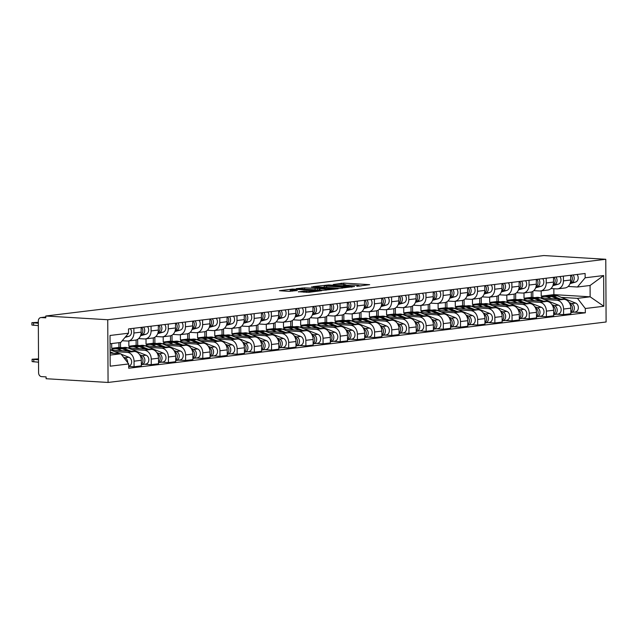 <?xml version="1.0" encoding="UTF-8"?>
<svg xmlns="http://www.w3.org/2000/svg" width="638" height="638" viewBox="0 0 638 638"><rect width="100%" height="100%" fill="white"/><g stroke="black" fill="none" stroke-linecap="round" stroke-linejoin="round"><path stroke-width="0.96" d="M356.801 286.31L369.689 284.668L343.754 283.105L333.243 284.484A5.766 0.502 -0.3 0 1 341.322 284.341L343.483 284.476A5.766 0.502 -0.3 0 1 345.788 284.859A5.766 0.502 -0.3 0 1 344.632 285.17L343.396 285.505L346.649 285.29A5.766 0.502 -0.3 0 1 354.72 285.146L356.881 285.282A5.766 0.502 -0.3 0 1 359.186 285.672A5.766 0.502 -0.3 0 1 358.038 285.976L356.801 286.31M298.432 291.733L308.593 292.348L321.712 290.697L292.531 289.062L279.412 290.705L288.926 291.359L297.268 290.553L292.188 290.17A4.817 0.423 -0.3 0 1 290.258 289.843A4.817 0.423 -0.3 0 1 292.922 289.453A4.817 0.423 -0.3 0 1 297.97 289.469L315.044 290.497A4.817 0.423 -0.3 0 1 316.974 290.824A4.817 0.423 -0.3 0 1 314.311 291.207A4.817 0.423 -0.3 0 1 309.263 291.199L303.895 291.072L298.432 291.925M107.742 319.734L45.784 316.009L543.815 255.551L605.773 259.275L107.742 319.734L108.069 382.449L606.1 321.991L605.773 259.275M339.695 288.312L354.608 286.494L328.674 284.939L313.035 286.621L339.695 288.312M338.164 288.759L322.884 290.346L296.223 288.663L304.565 287.866L317.604 288.448L321.592 287.913L311.432 286.948L338.164 288.759M45.784 316.009L45.792 317.836L41.239 317.565A3.668 2.927 -96.9 0 0 40.816 317.572A3.668 2.927 -96.9 0 0 38.32 321.042L38.591 372.783A3.668 2.927 -96.9 0 0 41.55 376.619L46.103 376.891L46.111 378.725L108.069 382.449M563.402 276.134L563.426 280.88A8.446 6.723 83.1 0 1 557.684 288.854L564.957 287.977A8.446 6.723 -96.9 0 0 570.691 280.002L570.667 275.249M535.035 297.595L531.302 297.372L531.271 292.021M544.19 299.469L556.775 300.227A8.446 6.723 83.1 0 1 563.569 309.039L570.843 308.162A8.446 6.723 -96.9 0 0 564.04 299.342L540.298 297.914M570.843 308.162L570.866 313.736L563.601 314.614L556.838 314.207M557.684 288.854A8.446 6.723 83.1 0 1 556.711 288.886L550.969 288.543M515.671 299.549L515.64 293.448M563.569 309.039L563.601 314.614M524.005 292.946L524.029 298.249L527.77 298.48M546.216 278.216L546.24 282.969A8.446 6.723 83.1 0 1 540.506 290.944L547.779 290.059A8.446 6.723 -96.9 0 0 553.513 282.084L553.489 277.339M517.857 299.685L514.116 299.453L514.092 294.102M539.66 316.296L546.423 316.703L553.688 315.818L553.656 310.243A8.446 6.723 -96.9 0 0 546.862 301.423L523.112 299.996M540.506 290.944A8.446 6.723 83.1 0 1 539.533 290.976L533.791 290.625M498.493 301.638L498.461 295.53M527.012 301.551L539.596 302.308A8.446 6.723 83.1 0 1 546.391 311.129L546.423 316.703M506.819 295.035L506.851 300.339L510.591 300.562M529.038 280.305L529.062 285.05A8.446 6.723 83.1 0 1 523.327 293.025L530.593 292.148A8.446 6.723 -96.9 0 0 536.335 284.173L536.303 279.42M500.678 301.766L496.938 301.543L496.914 296.191M522.474 318.378L529.237 318.785L536.51 317.907L536.478 312.333A8.446 6.723 -96.9 0 0 529.684 303.513L505.934 302.085M523.327 293.025A8.446 6.723 83.1 0 1 522.355 293.057L516.605 292.714M481.307 303.72L481.275 297.619M509.826 303.64L522.41 304.398A8.446 6.723 83.1 0 1 529.213 313.21L529.237 318.785M489.641 297.117L489.673 302.428L493.405 302.651M511.859 282.387L511.883 287.14A8.446 6.723 83.1 0 1 506.141 295.115L513.415 294.23A8.446 6.723 -96.9 0 0 519.149 286.255L519.125 281.51M483.492 303.855L479.76 303.624L479.728 298.273M505.296 320.467L512.059 320.874L519.324 319.989L519.3 314.414A8.446 6.723 -96.9 0 0 512.497 305.594L488.756 304.166M506.141 295.115A8.446 6.723 83.1 0 1 505.168 295.147L499.426 294.796M464.129 305.809L464.097 299.7M492.648 305.722L505.232 306.479A8.446 6.723 83.1 0 1 512.027 315.3L512.059 320.874M472.463 299.206L472.487 304.509L476.227 304.733M494.673 284.476L494.697 289.221A8.446 6.723 83.1 0 1 488.963 297.196L496.236 296.319A8.446 6.723 -96.9 0 0 501.97 288.344L501.946 283.591M466.314 305.937L462.574 305.714L462.55 300.362M488.118 322.549L494.881 322.956L502.146 322.078L502.114 316.504A8.446 6.723 -96.9 0 0 495.319 307.683L471.57 306.256M488.963 297.196A8.446 6.723 83.1 0 1 487.99 297.228L482.248 296.885M446.951 307.891L446.919 301.79M475.462 307.811L488.046 308.569A8.446 6.723 83.1 0 1 494.849 317.381L494.881 322.956M455.277 301.288L455.309 306.599L459.049 306.822M477.495 286.558L477.519 291.311A8.446 6.723 83.1 0 1 471.785 299.286L479.05 298.401A8.446 6.723 -96.9 0 0 484.784 290.426L484.76 285.68M449.136 308.026L445.396 307.795L445.364 302.444M470.932 324.638L477.695 325.045L484.968 324.16L484.936 318.585A8.446 6.723 -96.9 0 0 478.141 309.765L454.392 308.337M471.785 299.286A8.446 6.723 83.1 0 1 470.812 299.318L465.062 298.967M429.765 309.98L429.733 303.871M458.283 309.893L470.868 310.65A8.446 6.723 83.1 0 1 477.671 319.471L477.695 325.045M438.099 303.377L438.131 308.68L441.863 308.904M460.317 288.647L460.341 293.4A8.446 6.723 83.1 0 1 454.599 301.375L461.872 300.49A8.446 6.723 -96.9 0 0 467.606 292.515L467.582 287.762M431.95 310.108L428.218 309.885L428.186 304.533M453.754 326.728L460.516 327.135L467.782 326.249L467.758 320.675A8.446 6.723 -96.9 0 0 460.955 311.854L437.205 310.427M454.599 301.375A8.446 6.723 83.1 0 1 453.626 301.399L447.884 301.056M412.587 312.062L412.555 305.961M441.105 311.982L453.69 312.74A8.446 6.723 83.1 0 1 460.484 321.552L460.516 327.135M420.92 305.458L420.944 310.77L424.685 310.993M443.131 290.729L443.155 295.482A8.446 6.723 83.1 0 1 437.421 303.457L444.686 302.571A8.446 6.723 -96.9 0 0 450.428 294.596L450.404 289.851M414.772 312.197L411.031 311.966L411.008 306.623M436.575 328.809L443.33 329.216L450.603 328.331L450.572 322.756A8.446 6.723 -96.9 0 0 443.777 313.944L420.027 312.508M437.421 303.457A8.446 6.723 83.1 0 1 436.448 303.489L430.698 303.138M395.408 314.151L395.377 308.042M423.919 314.063L436.504 314.821A8.446 6.723 83.1 0 1 443.306 323.641L443.33 329.216M403.734 307.548L403.766 312.851L407.499 313.075M425.953 292.818L425.977 297.571A8.446 6.723 83.1 0 1 420.243 305.546L427.508 304.661A8.446 6.723 -96.9 0 0 433.242 296.686L433.218 291.933M397.594 314.279L393.853 314.055L393.821 308.704M419.389 330.899L426.152 331.305L433.425 330.42L433.393 324.846A8.446 6.723 -96.9 0 0 426.591 316.025L402.849 314.598M420.243 305.546A8.446 6.723 83.1 0 1 419.27 305.57L413.52 305.227M378.222 316.233L378.19 310.132M406.741 316.153L419.325 316.911A8.446 6.723 83.1 0 1 426.12 325.723L426.152 331.305M386.556 309.629L386.58 314.941L390.32 315.164M408.767 294.9L408.798 299.653A8.446 6.723 83.1 0 1 403.056 307.628L410.33 306.742A8.446 6.723 -96.9 0 0 416.064 298.767L416.04 294.022M380.407 316.368L376.675 316.137L376.643 310.794M402.211 332.98L408.974 333.387L416.239 332.502L416.215 326.927A8.446 6.723 -96.9 0 0 409.413 318.115L385.663 316.679M403.056 307.628A8.446 6.723 83.1 0 1 402.084 307.66L396.342 307.309M361.044 318.322L361.012 312.221M389.563 318.234L402.147 318.992A8.446 6.723 83.1 0 1 408.942 327.812L408.974 333.387M369.378 311.719L369.402 317.022L373.142 317.245M391.588 296.989L391.612 301.742A8.446 6.723 83.1 0 1 385.878 309.717L393.144 308.832A8.446 6.723 -96.9 0 0 398.886 300.857L398.862 296.104M363.229 318.45L359.489 318.226L359.465 312.875M385.033 335.07L391.788 335.476L399.061 334.591L399.029 329.017A8.446 6.723 -96.9 0 0 392.234 320.196L368.485 318.769M385.878 309.717A8.446 6.723 83.1 0 1 384.905 309.741L379.155 309.398M343.858 320.404L343.826 314.303M372.377 320.324L384.961 321.081A8.446 6.723 83.1 0 1 391.764 329.894L391.788 335.476M352.192 313.8L352.224 319.112L355.956 319.335M374.41 299.07L374.434 303.824A8.446 6.723 83.1 0 1 368.7 311.799L375.965 310.913A8.446 6.723 -96.9 0 0 381.699 302.938L381.676 298.193M346.043 320.539L342.311 320.316L342.279 314.965M367.847 337.151L374.61 337.558L381.875 336.673L381.851 331.098A8.446 6.723 -96.9 0 0 375.048 322.286L351.307 320.85M368.7 311.799A8.446 6.723 83.1 0 1 367.727 311.83L361.977 311.48M326.68 322.493L326.648 316.392M355.199 322.405L367.783 323.163A8.446 6.723 83.1 0 1 374.578 331.983L374.61 337.558M335.014 315.89L335.038 321.193L338.778 321.416M357.224 301.16L357.256 305.913A8.446 6.723 83.1 0 1 351.514 313.888L358.787 313.003A8.446 6.723 -96.9 0 0 364.521 305.028L364.497 300.275M328.865 322.621L325.125 322.397L325.101 317.046M350.669 339.241L357.432 339.647L364.697 338.762L364.665 333.188A8.446 6.723 -96.9 0 0 357.87 324.367L334.121 322.94M351.514 313.888A8.446 6.723 83.1 0 1 350.541 313.912L344.799 313.569M309.502 324.575L309.47 318.474M338.02 324.495L350.605 325.252A8.446 6.723 83.1 0 1 357.4 334.065L357.432 339.647M317.836 317.971L317.86 323.283L321.6 323.506M340.046 303.241L340.07 307.994A8.446 6.723 83.1 0 1 334.336 315.969L341.601 315.092A8.446 6.723 -96.9 0 0 347.343 307.117L347.311 302.364M311.687 324.71L307.947 324.487L307.923 319.136M333.483 341.322L340.245 341.729L347.519 340.851L347.487 335.269A8.446 6.723 -96.9 0 0 340.692 326.457L316.942 325.021M334.336 315.969A8.446 6.723 83.1 0 1 333.363 316.001L327.613 315.651M292.316 326.664L292.284 320.563M320.834 326.576L333.419 327.334A8.446 6.723 83.1 0 1 340.221 336.154L340.245 341.729M300.65 320.061L300.681 325.364L304.414 325.587M322.868 305.331L322.892 310.084A8.446 6.723 83.1 0 1 317.15 318.059L324.423 317.174A8.446 6.723 -96.9 0 0 330.157 309.199L330.133 304.446M294.501 326.792L290.769 326.568L290.737 321.217M316.304 343.411L323.067 343.818L330.332 342.933L330.309 337.358A8.446 6.723 -96.9 0 0 323.506 328.538L299.764 327.111M317.15 318.059A8.446 6.723 83.1 0 1 316.177 318.083L310.435 317.74M275.137 328.745L275.106 322.645M303.656 328.666L316.241 329.423A8.446 6.723 83.1 0 1 323.035 338.236L323.067 343.818M283.471 322.142L283.495 327.454L287.236 327.677M305.682 307.412L305.706 312.165A8.446 6.723 83.1 0 1 299.972 320.14L307.245 319.263A8.446 6.723 -96.9 0 0 312.979 311.288L312.955 306.535M277.323 328.881L273.582 328.658L273.558 323.306M299.126 345.493L305.889 345.9L313.154 345.022L313.122 339.44A8.446 6.723 -96.9 0 0 306.328 330.628L282.578 329.192M299.972 320.14A8.446 6.723 83.1 0 1 298.999 320.172L293.257 319.821M257.959 330.835L257.927 324.734M286.47 330.747L299.062 331.505A8.446 6.723 83.1 0 1 305.857 340.325L305.889 345.9M266.285 324.232L266.317 329.535L270.057 329.758M288.504 309.502L288.528 314.255A8.446 6.723 83.1 0 1 282.793 322.23L290.059 321.345A8.446 6.723 -96.9 0 0 295.801 313.37L295.769 308.617M260.144 330.962L256.404 330.739L256.38 325.388M281.94 347.582L288.703 347.989L295.976 347.104L295.944 341.529A8.446 6.723 -96.9 0 0 289.15 332.709L265.4 331.281M282.793 322.23A8.446 6.723 83.1 0 1 281.821 322.254L276.071 321.911M240.773 332.916L240.741 326.815M269.292 332.837L281.876 333.594A8.446 6.723 83.1 0 1 288.679 342.407L288.703 347.989M249.107 326.313L249.139 331.624L252.871 331.848M271.325 311.591L271.349 316.336A8.446 6.723 83.1 0 1 265.607 324.311L272.881 323.434A8.446 6.723 -96.9 0 0 278.615 315.459L278.591 310.706M242.958 333.052L239.226 332.829L239.194 327.477M264.762 349.664L271.525 350.071L278.79 349.193L278.766 343.611A8.446 6.723 -96.9 0 0 271.963 334.798L248.222 333.371M265.607 324.311A8.446 6.723 83.1 0 1 264.634 324.343L258.892 324M223.595 335.006L223.563 328.905M252.114 334.918L264.698 335.676A8.446 6.723 83.1 0 1 271.493 344.496L271.525 350.071M231.929 328.403L231.953 333.706L235.693 333.929M254.139 313.673L254.163 318.426A8.446 6.723 83.1 0 1 248.429 326.401L255.702 325.516A8.446 6.723 -96.9 0 0 261.436 317.541L261.413 312.787M225.78 335.133L222.04 334.91L222.016 329.559M247.584 351.753L254.347 352.16L261.612 351.275L261.58 345.7A8.446 6.723 -96.9 0 0 254.785 336.88L231.036 335.452M248.429 326.401A8.446 6.723 83.1 0 1 247.456 326.425L241.714 326.082M206.417 337.087L206.385 330.986M234.928 337.008L247.512 337.765A8.446 6.723 83.1 0 1 254.315 346.578L254.347 352.16M214.743 330.484L214.775 335.795L218.515 336.019M236.961 315.762L236.985 320.507A8.446 6.723 83.1 0 1 231.251 328.482L238.516 327.605A8.446 6.723 -96.9 0 0 244.25 319.63L244.226 314.877M208.602 337.223L204.862 337L204.83 331.648M230.398 353.835L237.161 354.242L244.434 353.364L244.402 347.782A8.446 6.723 -96.9 0 0 237.607 338.969L213.858 337.542M231.251 328.482A8.446 6.723 83.1 0 1 230.278 328.514L224.528 328.171M189.231 339.177L189.199 333.076M217.749 339.089L230.334 339.847A8.446 6.723 83.1 0 1 237.129 348.667L237.161 354.242M197.565 332.573L197.597 337.877L201.329 338.108M219.783 317.844L219.807 322.597A8.446 6.723 83.1 0 1 214.065 330.572L221.338 329.686A8.446 6.723 -96.9 0 0 227.072 321.712L227.048 316.958M191.416 339.304L187.684 339.081L187.652 333.73M213.22 355.924L219.982 356.331L227.248 355.446L227.224 349.871A8.446 6.723 -96.9 0 0 220.421 341.051L196.671 339.623M214.065 330.572A8.446 6.723 83.1 0 1 213.092 330.596L207.35 330.253M172.053 341.258L172.021 335.157M200.571 341.178L213.156 341.936A8.446 6.723 83.1 0 1 219.951 350.756L219.982 356.331M180.387 334.655L180.41 339.966L184.151 340.19M202.597 319.933L202.621 324.678A8.446 6.723 83.1 0 1 196.887 332.653L204.152 331.776A8.446 6.723 -96.9 0 0 209.894 323.801L209.87 319.048M174.238 341.394L170.498 341.171L170.474 335.819M196.041 358.006L202.796 358.412L210.069 357.535L210.038 351.953A8.446 6.723 -96.9 0 0 203.243 343.14L179.493 341.713M196.887 332.653A8.446 6.723 83.1 0 1 195.914 332.685L190.164 332.342M154.874 343.348L154.843 337.247M183.385 343.26L195.97 344.018A8.446 6.723 83.1 0 1 202.772 352.838L202.796 358.412M163.2 336.744L163.232 342.048L166.965 342.279M185.419 322.015L185.443 326.768A8.446 6.723 83.1 0 1 179.709 334.743L186.974 333.857A8.446 6.723 -96.9 0 0 192.708 325.882L192.684 321.129M157.06 343.475L153.319 343.252L153.287 337.901M178.855 360.095L185.618 360.502L192.891 359.617L192.859 354.042A8.446 6.723 -96.9 0 0 186.057 345.222L162.315 343.794M179.709 334.743A8.446 6.723 83.1 0 1 178.736 334.767L172.986 334.424M137.688 345.429L137.656 339.328M166.207 345.349L178.792 346.107A8.446 6.723 83.1 0 1 185.586 354.927L185.618 360.502M146.022 338.834L146.046 344.137L149.786 344.361M168.233 324.104L168.265 328.849A8.446 6.723 83.1 0 1 162.523 336.824L169.796 335.947A8.446 6.723 -96.9 0 0 175.53 327.972L175.506 323.219M139.874 345.565L136.141 345.341L136.109 339.99M161.677 362.177L168.44 362.583L175.705 361.706L175.681 356.124A8.446 6.723 -96.9 0 0 168.879 347.311L145.129 345.884M162.523 336.824A8.446 6.723 83.1 0 1 161.55 336.856L155.808 336.513M120.51 347.519L120.486 342.478M149.029 347.439L161.613 348.189A8.446 6.723 83.1 0 1 168.408 357.009L168.44 362.583M128.844 340.915L128.868 346.219L132.608 346.45M151.054 326.185L151.078 330.939A8.446 6.723 83.1 0 1 145.344 338.914L152.61 338.028A8.446 6.723 -96.9 0 0 158.352 330.053L158.328 325.3M122.695 347.646L118.955 347.423L118.931 342.67M144.499 364.266L151.254 364.673L158.527 363.788L158.495 358.213A8.446 6.723 -96.9 0 0 151.7 349.393L127.951 347.965M145.344 338.914A8.446 6.723 83.1 0 1 144.371 338.945L138.621 338.595M131.843 349.52L144.427 350.278A8.446 6.723 83.1 0 1 151.23 359.098L151.254 364.673M111.666 343.555L111.69 348.308L115.422 348.531M133.876 328.275L133.9 333.02A8.446 6.723 83.1 0 1 128.166 340.995L135.431 340.118A8.446 6.723 -96.9 0 0 141.165 332.143L141.142 327.39M128.709 366.435L134.076 366.754L141.341 365.877L141.317 360.295A8.446 6.723 -96.9 0 0 134.514 351.482L110.773 350.055M128.166 340.995A8.446 6.723 83.1 0 1 127.185 341.027L122.241 340.732M114.665 351.61L127.249 352.367A8.446 6.723 83.1 0 1 134.044 361.18L134.076 366.754M111.69 348.308L118.955 347.423M128.868 346.219L136.141 345.341M146.046 344.137L153.319 343.252M163.232 342.048L170.498 341.171M180.41 339.966L187.684 339.081M197.597 337.877L204.862 337M214.775 335.795L222.04 334.91M231.953 333.706L239.226 332.829M249.139 331.624L256.404 330.739M266.317 329.535L273.582 328.658M283.495 327.454L290.769 326.568M300.681 325.364L307.947 324.487M317.86 323.283L325.125 322.397M335.038 321.193L342.311 320.316M352.224 319.112L359.489 318.226M369.402 317.022L376.675 316.137M386.58 314.941L393.853 314.055M403.766 312.851L411.031 311.966M420.944 310.77L428.218 309.885M438.131 308.68L445.396 307.795M455.309 306.599L462.574 305.714M472.487 304.509L479.76 303.624M489.673 302.428L496.938 301.543M506.851 300.339L514.116 299.453M524.029 298.249L531.302 297.372M561.368 297.38L577.478 298.353L590.142 296.814L590.086 285.473L577.422 287.012L568.147 286.454M541.183 290.864L541.215 296.168L544.948 296.391M541.215 296.168L553.88 294.628L590.142 296.814L603.811 306.264L585.309 308.505L577.478 298.353M553.88 294.628L553.848 288.711M577.422 287.012L585.15 277.793L603.652 275.544L603.811 306.264M110.135 355.079L120.861 353.779L128.693 363.939L128.716 368.238L585.333 312.803L585.309 308.505M128.693 363.939L110.191 366.18L110.031 335.468L128.533 333.219L120.797 342.446L110.071 343.746M585.15 277.793L585.126 273.495L128.509 328.921L128.533 333.219M120.861 353.779L110.119 353.133M532.85 297.467L532.818 291.359M574.017 312.126L585.333 312.803M603.652 275.544L590.086 285.473M361.068 285.976L359.186 285.864M347.869 285.178L345.788 285.058M324.264 287.036L322.389 287.267M351.769 286.741L325.412 285.433A5.766 0.502 -0.3 0 0 324.256 285.744A5.766 0.502 -0.3 0 0 326.56 286.135L342.127 287.068A5.766 0.502 -0.3 0 0 350.198 286.925L351.769 287.108M326.002 289.15A4.817 0.423 -0.3 0 0 331.05 289.166A4.817 0.423 -0.3 0 0 333.714 288.775A4.817 0.423 -0.3 0 0 331.784 288.448L325.771 288.089L319.263 288.671L326.002 289.15L326.01 290.234M290.266 291.167L288.767 291.351M540.538 297.93A11.013 8.772 83.1 0 1 544.023 296.503L547.986 296.024A11.013 8.772 83.1 0 1 551.583 296.51L557.716 298.959M544.023 296.503A11.013 8.772 83.1 0 1 547.611 296.989L551.631 298.592M569.878 303.816A4.586 3.653 83.1 0 1 572.477 307.699A4.586 3.653 83.1 0 1 570.858 312.086M548.935 295.976A11.013 8.772 83.1 0 1 549.86 295.793A11.013 8.772 83.1 0 1 553.449 296.287L560.595 299.134M549.86 295.793L553.824 295.314A11.013 8.772 83.1 0 1 557.421 295.801L575.628 303.074A4.586 3.653 83.1 0 1 578.347 307.923A4.586 3.653 83.1 0 1 575.237 311.974L571.273 312.461A4.586 3.653 83.1 0 1 570.866 312.476M569.168 302.556L571.664 303.552A4.586 3.653 83.1 0 1 574.383 308.401A4.586 3.653 83.1 0 1 571.273 312.461M570.276 282.921L571.552 282.57A4.586 3.653 -96.9 0 0 574.12 279.444A4.586 3.653 -96.9 0 0 573.083 274.954M570.037 283.623L575.516 282.084A4.586 3.653 -96.9 0 0 578.092 278.958A4.586 3.653 -96.9 0 0 577.055 274.476M570.396 282.49A4.586 3.653 -96.9 0 0 571.217 275.185M523.351 300.012A11.013 8.772 83.1 0 1 526.844 298.592L530.808 298.106A11.013 8.772 83.1 0 1 534.397 298.6L540.538 301.048M526.844 298.592A11.013 8.772 83.1 0 1 530.433 299.078L534.445 300.681M552.691 305.897A4.586 3.653 83.1 0 1 555.291 309.789A4.586 3.653 83.1 0 1 553.68 314.175M531.749 298.058A11.013 8.772 83.1 0 1 532.682 297.882A11.013 8.772 83.1 0 1 536.271 298.369L543.409 301.216M532.682 297.882L536.646 297.404A11.013 8.772 83.1 0 1 540.234 297.89L558.441 305.155A4.586 3.653 83.1 0 1 561.169 310.004A4.586 3.653 83.1 0 1 558.051 314.063L554.087 314.542A4.586 3.653 83.1 0 1 553.68 314.566M551.982 304.645L554.478 305.634A4.586 3.653 83.1 0 1 557.205 310.491A4.586 3.653 83.1 0 1 554.087 314.542M506.173 302.101A11.013 8.772 83.1 0 1 509.666 300.673L513.63 300.195A11.013 8.772 83.1 0 1 517.219 300.681L523.351 303.13M509.666 300.673A11.013 8.772 83.1 0 1 513.255 301.16L517.266 302.763M535.513 307.987A4.586 3.653 83.1 0 1 538.113 311.87A4.586 3.653 83.1 0 1 536.502 316.257M514.571 300.147A11.013 8.772 83.1 0 1 515.504 299.964A11.013 8.772 83.1 0 1 519.093 300.458L526.23 303.305M515.504 299.964L519.468 299.485A11.013 8.772 83.1 0 1 523.056 299.972L541.263 307.245A4.586 3.653 83.1 0 1 543.983 312.094A4.586 3.653 83.1 0 1 540.872 316.145L536.909 316.631A4.586 3.653 83.1 0 1 536.502 316.647M534.803 306.726L537.3 307.723A4.586 3.653 83.1 0 1 540.019 312.572A4.586 3.653 83.1 0 1 536.909 316.631M488.995 304.182A11.013 8.772 83.1 0 1 492.48 302.763L496.444 302.276A11.013 8.772 83.1 0 1 500.04 302.771L506.173 305.219M492.48 302.763A11.013 8.772 83.1 0 1 496.069 303.249L500.08 304.852M518.335 310.076A4.586 3.653 83.1 0 1 520.935 313.96A4.586 3.653 83.1 0 1 519.316 318.346M497.393 302.229A11.013 8.772 83.1 0 1 498.318 302.053A11.013 8.772 83.1 0 1 501.907 302.54L509.044 305.387M498.318 302.053L502.281 301.575A11.013 8.772 83.1 0 1 505.878 302.061L524.085 309.326A4.586 3.653 83.1 0 1 526.805 314.175A4.586 3.653 83.1 0 1 523.694 318.234L519.731 318.713A4.586 3.653 83.1 0 1 519.324 318.737M517.625 308.816L520.114 309.805A4.586 3.653 83.1 0 1 522.841 314.662A4.586 3.653 83.1 0 1 519.731 318.713M553.098 285.011L554.366 284.652A4.586 3.653 -96.9 0 0 556.942 281.525A4.586 3.653 -96.9 0 0 555.905 277.044M552.859 285.704L558.338 284.173A4.586 3.653 -96.9 0 0 560.906 281.047A4.586 3.653 -96.9 0 0 559.869 276.557M553.218 284.572A4.586 3.653 -96.9 0 0 554.031 277.267M535.92 287.092L537.188 286.741A4.586 3.653 -96.9 0 0 539.764 283.615A4.586 3.653 -96.9 0 0 538.727 279.125M535.681 287.794L541.152 286.255A4.586 3.653 -96.9 0 0 543.728 283.128A4.586 3.653 -96.9 0 0 542.691 278.647M536.04 286.661A4.586 3.653 -96.9 0 0 536.853 279.356M518.734 289.181L520.01 288.823A4.586 3.653 -96.9 0 0 522.578 285.696A4.586 3.653 -96.9 0 0 521.541 281.214M518.495 289.875L523.973 288.344A4.586 3.653 -96.9 0 0 526.549 285.218A4.586 3.653 -96.9 0 0 525.505 280.728M518.854 288.743A4.586 3.653 -96.9 0 0 519.675 281.438M471.809 306.272A11.013 8.772 83.1 0 1 475.302 304.844L479.266 304.366A11.013 8.772 83.1 0 1 482.854 304.852L488.995 307.301M475.302 304.844A11.013 8.772 83.1 0 1 478.891 305.331L482.902 306.934M501.149 312.157A4.586 3.653 83.1 0 1 503.749 316.041A4.586 3.653 83.1 0 1 502.138 320.428M480.207 304.318A11.013 8.772 83.1 0 1 481.14 304.135A11.013 8.772 83.1 0 1 484.728 304.629L491.866 307.476M481.14 304.135L485.103 303.656A11.013 8.772 83.1 0 1 488.692 304.143L506.899 311.416A4.586 3.653 83.1 0 1 509.626 316.265A4.586 3.653 83.1 0 1 506.508 320.316L502.545 320.802A4.586 3.653 83.1 0 1 502.138 320.818M500.439 310.897L502.935 311.894A4.586 3.653 83.1 0 1 505.655 316.743A4.586 3.653 83.1 0 1 502.545 320.802M454.631 308.353A11.013 8.772 83.1 0 1 458.124 306.934L462.087 306.447A11.013 8.772 83.1 0 1 465.676 306.942L471.809 309.39M458.124 306.934A11.013 8.772 83.1 0 1 461.713 307.42L465.724 309.023M483.971 314.247A4.586 3.653 83.1 0 1 486.571 318.131A4.586 3.653 83.1 0 1 484.96 322.517M463.029 306.399A11.013 8.772 83.1 0 1 463.954 306.224A11.013 8.772 83.1 0 1 467.55 306.711L474.688 309.558M463.954 306.224L467.925 305.746A11.013 8.772 83.1 0 1 471.514 306.232L489.721 313.497A4.586 3.653 83.1 0 1 492.44 318.346A4.586 3.653 83.1 0 1 489.33 322.405L485.366 322.884A4.586 3.653 83.1 0 1 484.96 322.908M483.261 312.987L485.757 313.976A4.586 3.653 83.1 0 1 488.477 318.833A4.586 3.653 83.1 0 1 485.366 322.884M501.556 291.263L502.824 290.912A4.586 3.653 -96.9 0 0 505.4 287.786A4.586 3.653 -96.9 0 0 504.363 283.296M501.316 291.965L506.787 290.426A4.586 3.653 -96.9 0 0 509.363 287.307A4.586 3.653 -96.9 0 0 508.326 282.817M501.675 290.832A4.586 3.653 -96.9 0 0 502.489 283.527M484.378 293.352L485.646 292.994A4.586 3.653 -96.9 0 0 488.222 289.867A4.586 3.653 -96.9 0 0 487.185 285.385M484.13 294.046L489.609 292.515A4.586 3.653 -96.9 0 0 492.185 289.389A4.586 3.653 -96.9 0 0 491.148 284.899M484.497 292.914A4.586 3.653 -96.9 0 0 485.311 285.609M437.445 310.443A11.013 8.772 83.1 0 1 440.938 309.015L444.901 308.537A11.013 8.772 83.1 0 1 448.49 309.023L454.631 311.472M440.938 309.015A11.013 8.772 83.1 0 1 444.526 309.51L448.538 311.105M466.793 316.328A4.586 3.653 83.1 0 1 469.393 320.22A4.586 3.653 83.1 0 1 467.774 324.598M445.85 308.489A11.013 8.772 83.1 0 1 446.775 308.306A11.013 8.772 83.1 0 1 450.364 308.8L457.502 311.647M446.775 308.306L450.739 307.827A11.013 8.772 83.1 0 1 454.328 308.314L472.543 315.587A4.586 3.653 83.1 0 1 475.262 320.435A4.586 3.653 83.1 0 1 472.152 324.495L468.18 324.973A4.586 3.653 83.1 0 1 467.774 324.989M466.083 315.068L468.571 316.065A4.586 3.653 83.1 0 1 471.299 320.914A4.586 3.653 83.1 0 1 468.18 324.973M420.267 312.524A11.013 8.772 83.1 0 1 423.76 311.105L427.723 310.626A11.013 8.772 83.1 0 1 431.312 311.113L437.445 313.561M423.76 311.105A11.013 8.772 83.1 0 1 427.348 311.591L431.36 313.194M449.607 318.418A4.586 3.653 83.1 0 1 452.206 322.302A4.586 3.653 83.1 0 1 450.595 326.688M428.664 310.57A11.013 8.772 83.1 0 1 429.597 310.395A11.013 8.772 83.1 0 1 433.186 310.881L440.324 313.729M429.597 310.395L433.561 309.916A11.013 8.772 83.1 0 1 437.15 310.403L455.357 317.668A4.586 3.653 83.1 0 1 458.084 322.517A4.586 3.653 83.1 0 1 454.966 326.576L451.002 327.055A4.586 3.653 83.1 0 1 450.595 327.079M448.897 317.158L451.393 318.155A4.586 3.653 83.1 0 1 454.112 323.003A4.586 3.653 83.1 0 1 451.002 327.055M403.088 314.614A11.013 8.772 83.1 0 1 406.573 313.186L410.545 312.708A11.013 8.772 83.1 0 1 414.134 313.194L420.267 315.643M406.573 313.186A11.013 8.772 83.1 0 1 410.17 313.681L414.182 315.276M432.428 320.499A4.586 3.653 83.1 0 1 435.028 324.391A4.586 3.653 83.1 0 1 433.409 328.769M411.486 312.66A11.013 8.772 83.1 0 1 412.411 312.484A11.013 8.772 83.1 0 1 416.008 312.971L423.146 315.818M412.411 312.484L416.383 311.998A11.013 8.772 83.1 0 1 419.971 312.484L438.178 319.758A4.586 3.653 83.1 0 1 440.898 324.606A4.586 3.653 83.1 0 1 437.788 328.666L433.824 329.144A4.586 3.653 83.1 0 1 433.417 329.16M431.719 319.239L434.215 320.236A4.586 3.653 83.1 0 1 436.934 325.085A4.586 3.653 83.1 0 1 433.824 329.144M385.902 316.695A11.013 8.772 83.1 0 1 389.395 315.276L393.359 314.797A11.013 8.772 83.1 0 1 396.948 315.284L403.088 317.732M389.395 315.276A11.013 8.772 83.1 0 1 392.984 315.762L396.995 317.365M415.242 322.589A4.586 3.653 83.1 0 1 417.85 326.473A4.586 3.653 83.1 0 1 416.231 330.859M394.308 314.741A11.013 8.772 83.1 0 1 395.233 314.566A11.013 8.772 83.1 0 1 398.822 315.052L405.959 317.907M395.233 314.566L399.197 314.087A11.013 8.772 83.1 0 1 402.785 314.574L420.992 321.839A4.586 3.653 83.1 0 1 423.72 326.688A4.586 3.653 83.1 0 1 420.609 330.747L416.638 331.226A4.586 3.653 83.1 0 1 416.231 331.25M414.533 321.329L417.029 322.326A4.586 3.653 83.1 0 1 419.756 327.174A4.586 3.653 83.1 0 1 416.638 331.226M368.724 318.785A11.013 8.772 83.1 0 1 372.217 317.357L376.181 316.879A11.013 8.772 83.1 0 1 379.769 317.365L385.902 319.813M372.217 317.357A11.013 8.772 83.1 0 1 375.806 317.852L379.817 319.447M398.064 324.67A4.586 3.653 83.1 0 1 400.664 328.562A4.586 3.653 83.1 0 1 399.053 332.94M377.122 316.831A11.013 8.772 83.1 0 1 378.055 316.655A11.013 8.772 83.1 0 1 381.644 317.142L388.781 319.989M378.055 316.655L382.018 316.169A11.013 8.772 83.1 0 1 385.607 316.655L403.814 323.929A4.586 3.653 83.1 0 1 406.534 328.777A4.586 3.653 83.1 0 1 403.423 332.837L399.46 333.315A4.586 3.653 83.1 0 1 399.053 333.339M397.354 323.41L399.851 324.407A4.586 3.653 83.1 0 1 402.57 329.256A4.586 3.653 83.1 0 1 399.46 333.315M351.546 320.866A11.013 8.772 83.1 0 1 355.031 319.447L359.003 318.968A11.013 8.772 83.1 0 1 362.591 319.455L368.724 321.903M355.031 319.447A11.013 8.772 83.1 0 1 358.628 319.933L362.639 321.536M380.886 326.76A4.586 3.653 83.1 0 1 383.486 330.644A4.586 3.653 83.1 0 1 381.867 335.03M359.944 318.912A11.013 8.772 83.1 0 1 360.869 318.737A11.013 8.772 83.1 0 1 364.457 319.223L371.603 322.078M360.869 318.737L364.832 318.258A11.013 8.772 83.1 0 1 368.429 318.745L386.636 326.01A4.586 3.653 83.1 0 1 389.355 330.859A4.586 3.653 83.1 0 1 386.245 334.918L382.282 335.397A4.586 3.653 83.1 0 1 381.875 335.421M380.176 325.5L382.672 326.496A4.586 3.653 83.1 0 1 385.392 331.345A4.586 3.653 83.1 0 1 382.282 335.397M334.36 322.956A11.013 8.772 83.1 0 1 337.853 321.528L341.816 321.05A11.013 8.772 83.1 0 1 345.405 321.536L351.546 323.984M337.853 321.528A11.013 8.772 83.1 0 1 341.442 322.023L345.453 323.618M363.7 328.841A4.586 3.653 83.1 0 1 366.3 332.733A4.586 3.653 83.1 0 1 364.689 337.111M342.766 321.002A11.013 8.772 83.1 0 1 343.691 320.826A11.013 8.772 83.1 0 1 347.279 321.313L354.417 324.16M343.691 320.826L347.654 320.34A11.013 8.772 83.1 0 1 351.243 320.826L369.45 328.099A4.586 3.653 83.1 0 1 372.177 332.948A4.586 3.653 83.1 0 1 369.059 337.008L365.096 337.486A4.586 3.653 83.1 0 1 364.689 337.51M362.99 327.581L365.486 328.578A4.586 3.653 83.1 0 1 368.214 333.427A4.586 3.653 83.1 0 1 365.096 337.486M317.182 325.037A11.013 8.772 83.1 0 1 320.675 323.618L324.638 323.139A11.013 8.772 83.1 0 1 328.227 323.625L334.36 326.074M320.675 323.618A11.013 8.772 83.1 0 1 324.264 324.104L328.275 325.707M346.522 330.931A4.586 3.653 83.1 0 1 349.122 334.814A4.586 3.653 83.1 0 1 347.511 339.201M325.579 323.083A11.013 8.772 83.1 0 1 326.512 322.908A11.013 8.772 83.1 0 1 330.101 323.394L337.239 326.249M326.512 322.908L330.476 322.429A11.013 8.772 83.1 0 1 334.065 322.916L352.272 330.181A4.586 3.653 83.1 0 1 354.991 335.03A4.586 3.653 83.1 0 1 351.881 339.089L347.917 339.568A4.586 3.653 83.1 0 1 347.511 339.591M345.812 329.671L348.308 330.667A4.586 3.653 83.1 0 1 351.028 335.516A4.586 3.653 83.1 0 1 347.917 339.568M467.191 295.434L468.467 295.083A4.586 3.653 -96.9 0 0 471.035 291.957A4.586 3.653 -96.9 0 0 469.999 287.467M466.952 296.136L472.431 294.596A4.586 3.653 -96.9 0 0 474.999 291.478A4.586 3.653 -96.9 0 0 473.962 286.988M467.311 295.003A4.586 3.653 -96.9 0 0 468.125 287.698M450.013 297.523L451.281 297.164A4.586 3.653 -96.9 0 0 453.857 294.038A4.586 3.653 -96.9 0 0 452.82 289.556M449.774 298.217L455.245 296.686A4.586 3.653 -96.9 0 0 457.821 293.56A4.586 3.653 -96.9 0 0 456.784 289.078M450.133 297.085A4.586 3.653 -96.9 0 0 450.946 289.78M432.835 299.605L434.103 299.254A4.586 3.653 -96.9 0 0 436.679 296.128A4.586 3.653 -96.9 0 0 435.634 291.638M432.588 300.307L438.067 298.775A4.586 3.653 -96.9 0 0 440.643 295.649A4.586 3.653 -96.9 0 0 439.606 291.159M432.955 299.174A4.586 3.653 -96.9 0 0 433.768 291.869M415.649 301.694L416.925 301.335A4.586 3.653 -96.9 0 0 419.493 298.209A4.586 3.653 -96.9 0 0 418.456 293.727M415.41 302.388L420.889 300.857A4.586 3.653 -96.9 0 0 423.457 297.731A4.586 3.653 -96.9 0 0 422.42 293.249M415.769 301.256A4.586 3.653 -96.9 0 0 416.582 293.951M398.471 303.784L399.739 303.425A4.586 3.653 -96.9 0 0 402.315 300.299A4.586 3.653 -96.9 0 0 401.278 295.809M398.232 304.478L403.702 302.946A4.586 3.653 -96.9 0 0 406.278 299.82A4.586 3.653 -96.9 0 0 405.242 295.33M398.591 303.345A4.586 3.653 -96.9 0 0 399.404 296.04M381.285 305.865L382.561 305.506A4.586 3.653 -96.9 0 0 385.137 302.388A4.586 3.653 -96.9 0 0 384.092 297.898M381.046 306.559L386.524 305.028A4.586 3.653 -96.9 0 0 389.1 301.902A4.586 3.653 -96.9 0 0 388.064 297.42M381.412 305.427A4.586 3.653 -96.9 0 0 382.226 298.121M364.107 307.955L365.375 307.596A4.586 3.653 -96.9 0 0 367.951 304.47A4.586 3.653 -96.9 0 0 366.914 299.98M363.867 308.648L369.346 307.117A4.586 3.653 -96.9 0 0 371.914 303.991A4.586 3.653 -96.9 0 0 370.877 299.501M364.226 307.516A4.586 3.653 -96.9 0 0 365.04 300.211M346.928 310.036L348.196 309.677A4.586 3.653 -96.9 0 0 350.772 306.559A4.586 3.653 -96.9 0 0 349.736 302.069M346.689 310.73L352.16 309.199A4.586 3.653 -96.9 0 0 354.736 306.073A4.586 3.653 -96.9 0 0 353.699 301.591M347.048 309.597A4.586 3.653 -96.9 0 0 347.862 302.292M300.004 327.127A11.013 8.772 83.1 0 1 303.489 325.699L307.452 325.221A11.013 8.772 83.1 0 1 311.049 325.707L317.182 328.155M303.489 325.699A11.013 8.772 83.1 0 1 307.077 326.193L311.097 327.788M329.344 333.012A4.586 3.653 83.1 0 1 331.943 336.904A4.586 3.653 83.1 0 1 330.325 341.282M308.401 325.173A11.013 8.772 83.1 0 1 309.326 324.997A11.013 8.772 83.1 0 1 312.915 325.484L320.061 328.331M309.326 324.997L313.29 324.511A11.013 8.772 83.1 0 1 316.887 324.997L335.094 332.27A4.586 3.653 83.1 0 1 337.813 337.119A4.586 3.653 83.1 0 1 334.703 341.178L330.739 341.657A4.586 3.653 83.1 0 1 330.332 341.681M328.634 331.752L331.13 332.749A4.586 3.653 83.1 0 1 333.849 337.598A4.586 3.653 83.1 0 1 330.739 341.657M282.817 329.208A11.013 8.772 83.1 0 1 286.31 327.788L290.274 327.31A11.013 8.772 83.1 0 1 293.863 327.796L300.004 330.245M286.31 327.788A11.013 8.772 83.1 0 1 289.899 328.275L293.911 329.878M312.157 335.102A4.586 3.653 83.1 0 1 314.757 338.985A4.586 3.653 83.1 0 1 313.146 343.372M291.215 327.254A11.013 8.772 83.1 0 1 292.148 327.079A11.013 8.772 83.1 0 1 295.737 327.565L302.875 330.42M292.148 327.079L296.112 326.6A11.013 8.772 83.1 0 1 299.7 327.087L317.907 334.352A4.586 3.653 83.1 0 1 320.635 339.201A4.586 3.653 83.1 0 1 317.517 343.26L313.553 343.746A4.586 3.653 83.1 0 1 313.146 343.762M311.448 333.841L313.944 334.838A4.586 3.653 83.1 0 1 316.671 339.687A4.586 3.653 83.1 0 1 313.553 343.746M265.639 331.297A11.013 8.772 83.1 0 1 269.132 329.878L273.096 329.391A11.013 8.772 83.1 0 1 276.685 329.878L282.817 332.326M269.132 329.878A11.013 8.772 83.1 0 1 272.721 330.364L276.733 331.967M294.979 337.183A4.586 3.653 83.1 0 1 297.579 341.075A4.586 3.653 83.1 0 1 295.968 345.453M274.037 329.344A11.013 8.772 83.1 0 1 274.97 329.168A11.013 8.772 83.1 0 1 278.559 329.655L285.696 332.502M274.97 329.168L278.934 328.682A11.013 8.772 83.1 0 1 282.522 329.176L300.729 336.441A4.586 3.653 83.1 0 1 303.449 341.29A4.586 3.653 83.1 0 1 300.339 345.349L296.375 345.828A4.586 3.653 83.1 0 1 295.968 345.852M294.27 335.923L296.766 336.92A4.586 3.653 83.1 0 1 299.485 341.769A4.586 3.653 83.1 0 1 296.375 345.828M248.461 333.379A11.013 8.772 83.1 0 1 251.946 331.959L255.91 331.481A11.013 8.772 83.1 0 1 259.506 331.967L265.639 334.416M251.946 331.959A11.013 8.772 83.1 0 1 255.535 332.446L259.546 334.049M277.801 339.272A4.586 3.653 83.1 0 1 280.401 343.156A4.586 3.653 83.1 0 1 278.782 347.543M256.859 331.425A11.013 8.772 83.1 0 1 257.784 331.25A11.013 8.772 83.1 0 1 261.373 331.736L268.51 334.591M257.784 331.25L261.747 330.771A11.013 8.772 83.1 0 1 265.336 331.258L283.551 338.523A4.586 3.653 83.1 0 1 286.271 343.38A4.586 3.653 83.1 0 1 283.16 347.431L279.197 347.917A4.586 3.653 83.1 0 1 278.79 347.933M277.091 338.012L279.58 339.009A4.586 3.653 83.1 0 1 282.307 343.858A4.586 3.653 83.1 0 1 279.197 347.917M231.275 335.468A11.013 8.772 83.1 0 1 234.768 334.049L238.732 333.562A11.013 8.772 83.1 0 1 242.32 334.049L248.461 336.497M234.768 334.049A11.013 8.772 83.1 0 1 238.357 334.535L242.368 336.138M260.615 341.354A4.586 3.653 83.1 0 1 263.215 345.246A4.586 3.653 83.1 0 1 261.604 349.624M239.673 333.514A11.013 8.772 83.1 0 1 240.606 333.339A11.013 8.772 83.1 0 1 244.194 333.826L251.332 336.673M240.606 333.339L244.569 332.853A11.013 8.772 83.1 0 1 248.158 333.347L266.365 340.612A4.586 3.653 83.1 0 1 269.092 345.461A4.586 3.653 83.1 0 1 265.974 349.52L262.011 349.999A4.586 3.653 83.1 0 1 261.604 350.023M259.905 340.094L262.401 341.091A4.586 3.653 83.1 0 1 265.121 345.94A4.586 3.653 83.1 0 1 262.011 349.999M214.097 337.55A11.013 8.772 83.1 0 1 217.59 336.13L221.553 335.652A11.013 8.772 83.1 0 1 225.142 336.138L231.275 338.587M217.59 336.13A11.013 8.772 83.1 0 1 221.179 336.617L225.19 338.22M243.437 343.443A4.586 3.653 83.1 0 1 246.037 347.327A4.586 3.653 83.1 0 1 244.426 351.713M222.495 335.596A11.013 8.772 83.1 0 1 223.42 335.421A11.013 8.772 83.1 0 1 227.016 335.907L234.154 338.762M223.42 335.421L227.391 334.942A11.013 8.772 83.1 0 1 230.98 335.428L249.187 342.694A4.586 3.653 83.1 0 1 251.906 347.55A4.586 3.653 83.1 0 1 248.796 351.602L244.832 352.088A4.586 3.653 83.1 0 1 244.426 352.104M242.727 342.183L245.223 343.18A4.586 3.653 83.1 0 1 247.943 348.029A4.586 3.653 83.1 0 1 244.832 352.088M329.742 312.126L331.018 311.767A4.586 3.653 -96.9 0 0 333.586 308.64A4.586 3.653 -96.9 0 0 332.55 304.159M329.503 312.819L334.982 311.288A4.586 3.653 -96.9 0 0 337.558 308.162A4.586 3.653 -96.9 0 0 336.521 303.672M329.862 311.687A4.586 3.653 -96.9 0 0 330.683 304.382M312.564 314.207L313.832 313.856A4.586 3.653 -96.9 0 0 316.408 310.73A4.586 3.653 -96.9 0 0 315.371 306.24M312.325 314.901L317.804 313.37A4.586 3.653 -96.9 0 0 320.372 310.243A4.586 3.653 -96.9 0 0 319.335 305.761M312.684 313.768A4.586 3.653 -96.9 0 0 313.497 306.471M295.386 316.296L296.654 315.938A4.586 3.653 -96.9 0 0 299.23 312.811A4.586 3.653 -96.9 0 0 298.193 308.329M295.147 316.99L300.618 315.459A4.586 3.653 -96.9 0 0 303.194 312.333A4.586 3.653 -96.9 0 0 302.157 307.843M295.506 315.858A4.586 3.653 -96.9 0 0 296.319 308.553M278.2 318.378L279.476 318.027A4.586 3.653 -96.9 0 0 282.044 314.901A4.586 3.653 -96.9 0 0 281.007 310.411M277.961 319.072L283.439 317.541A4.586 3.653 -96.9 0 0 286.015 314.414A4.586 3.653 -96.9 0 0 284.971 309.932M278.32 317.939A4.586 3.653 -96.9 0 0 279.141 310.642M261.022 320.467L262.29 320.109A4.586 3.653 -96.9 0 0 264.866 316.982A4.586 3.653 -96.9 0 0 263.829 312.5M260.782 321.161L266.253 319.63A4.586 3.653 -96.9 0 0 268.829 316.504A4.586 3.653 -96.9 0 0 267.793 312.014M261.141 320.029A4.586 3.653 -96.9 0 0 261.955 312.724M243.844 322.549L245.112 322.198A4.586 3.653 -96.9 0 0 247.688 319.072A4.586 3.653 -96.9 0 0 246.651 314.582M243.596 323.243L249.075 321.712A4.586 3.653 -96.9 0 0 251.651 318.585A4.586 3.653 -96.9 0 0 250.614 314.103M243.963 322.11A4.586 3.653 -96.9 0 0 244.777 314.813M196.911 339.639A11.013 8.772 83.1 0 1 200.404 338.22L204.367 337.733A11.013 8.772 83.1 0 1 207.956 338.22L214.097 340.676M200.404 338.22A11.013 8.772 83.1 0 1 203.993 338.706L208.004 340.309M226.259 345.525A4.586 3.653 83.1 0 1 228.859 349.417A4.586 3.653 83.1 0 1 227.24 353.803M205.316 337.685A11.013 8.772 83.1 0 1 206.241 337.51A11.013 8.772 83.1 0 1 209.83 337.996L216.968 340.844M206.241 337.51L210.205 337.024A11.013 8.772 83.1 0 1 213.794 337.518L232.009 344.783A4.586 3.653 83.1 0 1 234.728 349.632A4.586 3.653 83.1 0 1 231.618 353.691L227.646 354.17A4.586 3.653 83.1 0 1 227.24 354.194M225.549 344.265L228.037 345.262A4.586 3.653 83.1 0 1 230.765 350.11A4.586 3.653 83.1 0 1 227.646 354.17M226.657 324.638L227.933 324.279A4.586 3.653 -96.9 0 0 230.501 321.153A4.586 3.653 -96.9 0 0 229.465 316.671M226.418 325.332L231.897 323.801A4.586 3.653 -96.9 0 0 234.465 320.675A4.586 3.653 -96.9 0 0 233.428 316.185M226.777 324.2A4.586 3.653 -96.9 0 0 227.591 316.895M179.733 341.721A11.013 8.772 83.1 0 1 183.226 340.301L187.189 339.823A11.013 8.772 83.1 0 1 190.778 340.309L196.911 342.758M183.226 340.301A11.013 8.772 83.1 0 1 186.814 340.788L190.826 342.391M209.073 347.614A4.586 3.653 83.1 0 1 211.672 351.498A4.586 3.653 83.1 0 1 210.061 355.884M188.13 339.767A11.013 8.772 83.1 0 1 189.063 339.591A11.013 8.772 83.1 0 1 192.652 340.078L199.79 342.933M189.063 339.591L193.027 339.113A11.013 8.772 83.1 0 1 196.616 339.599L214.823 346.865A4.586 3.653 83.1 0 1 217.55 351.721A4.586 3.653 83.1 0 1 214.432 355.773L210.468 356.259A4.586 3.653 83.1 0 1 210.061 356.275M208.363 346.354L210.859 347.351A4.586 3.653 83.1 0 1 213.578 352.2A4.586 3.653 83.1 0 1 210.468 356.259M209.479 326.72L210.747 326.369A4.586 3.653 -96.9 0 0 213.323 323.243A4.586 3.653 -96.9 0 0 212.287 318.753M209.24 327.422L214.711 325.882A4.586 3.653 -96.9 0 0 217.287 322.756A4.586 3.653 -96.9 0 0 216.25 318.274M209.599 326.281A4.586 3.653 -96.9 0 0 210.412 318.984M162.554 343.81A11.013 8.772 83.1 0 1 166.039 342.391L170.011 341.904A11.013 8.772 83.1 0 1 173.6 342.391L179.733 344.847M166.039 342.391A11.013 8.772 83.1 0 1 169.636 342.877L173.648 344.48M191.894 349.696A4.586 3.653 83.1 0 1 194.494 353.588A4.586 3.653 83.1 0 1 192.875 357.974M170.952 341.856A11.013 8.772 83.1 0 1 171.877 341.681A11.013 8.772 83.1 0 1 175.474 342.167L182.612 345.014M171.877 341.681L175.849 341.194A11.013 8.772 83.1 0 1 179.438 341.689L197.644 348.954A4.586 3.653 83.1 0 1 200.364 353.803A4.586 3.653 83.1 0 1 197.254 357.862L193.29 358.341A4.586 3.653 83.1 0 1 192.883 358.365M191.185 348.436L193.681 349.433A4.586 3.653 83.1 0 1 196.4 354.281A4.586 3.653 83.1 0 1 193.29 358.341M192.301 328.809L193.569 328.45A4.586 3.653 -96.9 0 0 196.145 325.324A4.586 3.653 -96.9 0 0 195.1 320.842M192.054 329.503L197.533 327.972A4.586 3.653 -96.9 0 0 200.109 324.846A4.586 3.653 -96.9 0 0 199.072 320.356M192.421 328.371A4.586 3.653 -96.9 0 0 193.234 321.066M145.368 345.892A11.013 8.772 83.1 0 1 148.861 344.472L152.825 343.994A11.013 8.772 83.1 0 1 156.414 344.48L162.554 346.928M148.861 344.472A11.013 8.772 83.1 0 1 152.45 344.959L156.462 346.562M174.708 351.785A4.586 3.653 83.1 0 1 177.316 355.669A4.586 3.653 83.1 0 1 175.697 360.055M153.774 343.938A11.013 8.772 83.1 0 1 154.699 343.762A11.013 8.772 83.1 0 1 158.288 344.249L165.425 347.104M154.699 343.762L158.663 343.284A11.013 8.772 83.1 0 1 162.251 343.77L180.458 351.036A4.586 3.653 83.1 0 1 183.186 355.892A4.586 3.653 83.1 0 1 180.076 359.944L176.104 360.43A4.586 3.653 83.1 0 1 175.697 360.446M173.999 350.525L176.495 351.522A4.586 3.653 83.1 0 1 179.222 356.371A4.586 3.653 83.1 0 1 176.104 360.43M175.115 330.891L176.391 330.54A4.586 3.653 -96.9 0 0 178.959 327.414A4.586 3.653 -96.9 0 0 177.922 322.924M174.876 331.593L180.355 330.053A4.586 3.653 -96.9 0 0 182.923 326.927A4.586 3.653 -96.9 0 0 181.886 322.445M175.235 330.452A4.586 3.653 -96.9 0 0 176.048 323.155M128.19 347.981A11.013 8.772 83.1 0 1 131.683 346.562L135.647 346.075A11.013 8.772 83.1 0 1 139.236 346.57L145.368 349.018M131.683 346.562A11.013 8.772 83.1 0 1 135.272 347.048L139.283 348.651M157.53 353.867A4.586 3.653 83.1 0 1 160.13 357.759A4.586 3.653 83.1 0 1 158.519 362.145M136.588 346.027A11.013 8.772 83.1 0 1 137.521 345.852A11.013 8.772 83.1 0 1 141.11 346.338L148.247 349.185M137.521 345.852L141.484 345.365A11.013 8.772 83.1 0 1 145.073 345.86L163.28 353.125A4.586 3.653 83.1 0 1 166 357.974A4.586 3.653 83.1 0 1 162.889 362.033L158.926 362.512A4.586 3.653 83.1 0 1 158.519 362.536M156.82 352.607L159.317 353.604A4.586 3.653 83.1 0 1 162.036 358.452A4.586 3.653 83.1 0 1 158.926 362.512M157.937 332.98L159.205 332.621A4.586 3.653 -96.9 0 0 161.781 329.495A4.586 3.653 -96.9 0 0 160.744 325.013M157.698 333.674L163.168 332.143A4.586 3.653 -96.9 0 0 165.744 329.017A4.586 3.653 -96.9 0 0 164.708 324.527M158.057 332.542A4.586 3.653 -96.9 0 0 158.87 325.236M111.012 350.063A11.013 8.772 83.1 0 1 114.497 348.643L118.469 348.165A11.013 8.772 83.1 0 1 122.057 348.651L128.19 351.099M114.497 348.643A11.013 8.772 83.1 0 1 118.094 349.13L122.105 350.733M140.352 355.956A4.586 3.653 83.1 0 1 142.952 359.84A4.586 3.653 83.1 0 1 141.333 364.226M119.41 348.117A11.013 8.772 83.1 0 1 120.335 347.933A11.013 8.772 83.1 0 1 123.924 348.428L131.069 351.275M120.335 347.933L124.298 347.455A11.013 8.772 83.1 0 1 127.895 347.941L146.102 355.206A4.586 3.653 83.1 0 1 148.821 360.063A4.586 3.653 83.1 0 1 145.711 364.115L141.748 364.601A4.586 3.653 83.1 0 1 141.341 364.617M139.642 354.696L142.138 355.693A4.586 3.653 83.1 0 1 144.858 360.542A4.586 3.653 83.1 0 1 141.748 364.601M140.751 335.062L142.027 334.711A4.586 3.653 -96.9 0 0 144.603 331.585A4.586 3.653 -96.9 0 0 143.558 327.095M140.512 335.763L145.99 334.224A4.586 3.653 -96.9 0 0 148.566 331.098A4.586 3.653 -96.9 0 0 147.53 326.616M140.878 334.631A4.586 3.653 -96.9 0 0 141.692 327.326M110.119 352.83L111.012 353.189M38.519 358.891L32.091 359.234L38.527 359.808M110.103 349.815A11.013 8.772 83.1 0 1 110.709 350.031L119.976 353.723M110.119 351.857L113.883 353.356M123.493 357.192L124.952 357.774A4.586 3.653 83.1 0 1 127.68 362.623M121.196 354.21L128.916 357.296A4.586 3.653 83.1 0 1 131.643 362.033A4.586 3.653 83.1 0 1 128.701 366.18M38.535 362.185L32.107 361.61L32.091 359.234M125.056 337.366L128.812 336.314A4.586 3.653 -96.9 0 0 131.38 333.188A4.586 3.653 -96.9 0 0 130.343 328.698M126.204 336.003A4.586 3.653 -96.9 0 0 126.707 335.397M38.344 325.619L31.916 325.045L31.9 322.668L38.336 323.243M38.328 322.318L31.9 322.668M151.23 359.098L158.495 358.213M168.408 357.009L175.681 356.124M185.586 354.927L192.859 354.042M202.772 352.838L210.038 351.953M219.951 350.756L227.224 349.871M237.129 348.667L244.402 347.782M254.315 346.578L261.58 345.7M271.493 344.496L278.766 343.611M288.679 342.407L295.944 341.529M305.857 340.325L313.122 339.44M323.035 338.236L330.309 337.358M340.221 336.154L347.487 335.269M357.4 334.065L364.665 333.188M374.578 331.983L381.851 331.098M391.764 329.894L399.029 329.017M408.942 327.812L416.215 326.927M426.12 325.723L433.393 324.846M443.306 323.641L450.572 322.756M460.484 321.552L467.758 320.675M477.671 319.471L484.936 318.585M494.849 317.381L502.114 316.504M512.027 315.3L519.3 314.414M529.213 313.21L536.478 312.333M546.391 311.129L553.656 310.243M134.044 361.18L141.317 360.295M127.249 352.367L134.514 351.482M144.427 350.278L151.7 349.393M151.078 330.939L158.352 330.053M161.613 348.189L168.879 347.311M168.265 328.849L175.53 327.972M178.792 346.107L186.057 345.222M185.443 326.768L192.708 325.882M195.97 344.018L203.243 343.14M202.621 324.678L209.894 323.801M213.156 341.936L220.421 341.051M219.807 322.597L227.072 321.712M230.334 339.847L237.607 338.969M236.985 320.507L244.25 319.63M247.512 337.765L254.785 336.88M254.163 318.426L261.436 317.541M264.698 335.676L271.963 334.798M271.349 316.336L278.615 315.459M281.876 333.594L289.15 332.709M288.528 314.255L295.801 313.37M299.062 331.505L306.328 330.628M305.706 312.165L312.979 311.288M316.241 329.423L323.506 328.538M322.892 310.084L330.157 309.199M333.419 327.334L340.692 326.457M340.07 307.994L347.343 307.117M350.605 325.252L357.87 324.367M357.256 305.913L364.521 305.028M367.783 323.163L375.048 322.286M374.434 303.824L381.699 302.938M384.961 321.081L392.234 320.196M391.612 301.742L398.886 300.857M402.147 318.992L409.413 318.115M408.798 299.653L416.064 298.767M419.325 316.911L426.591 316.025M425.977 297.571L433.242 296.686M436.504 314.821L443.777 313.944M443.155 295.482L450.428 294.596M453.69 312.74L460.955 311.854M460.341 293.4L467.606 292.515M470.868 310.65L478.141 309.765M477.519 291.311L484.784 290.426M488.046 308.569L495.319 307.683M494.697 289.221L501.97 288.344M505.232 306.479L512.497 305.594M511.883 287.14L519.149 286.255M522.41 304.398L529.684 303.513M529.062 285.05L536.335 284.173M539.596 302.308L546.862 301.423M546.24 282.969L553.513 282.084M556.775 300.227L564.04 299.342M563.426 280.88L570.691 280.002M133.9 333.02L141.165 332.143M45.784 317.006L41.239 317.565M341.234 284.341L341.226 283.152M343.762 284.492L343.754 283.105M326.568 287.515L326.56 286.135M342.135 288.272L342.127 287.068M302.045 289.094L302.045 287.905M304.573 289.245L304.565 287.866M315.092 289.883L315.084 288.496M317.612 290.035L317.604 288.448M319.989 290.178L319.981 288.791M303.903 292.26L303.895 291.072M306.423 292.403L306.415 291.024M309.271 292.26L309.263 291.199M292.188 291.223L292.188 290.17M292.531 289.477L292.531 289.062M551.583 296.51L547.611 296.989M557.421 295.801L553.449 296.287M575.628 303.074L571.664 303.552M571.552 282.57L575.516 282.084M534.397 298.6L530.433 299.078M540.234 297.89L536.271 298.369M558.441 305.155L554.478 305.634M517.219 300.681L513.255 301.16M523.056 299.972L519.093 300.458M541.263 307.245L537.3 307.723M500.04 302.771L496.069 303.249M505.878 302.061L501.907 302.54M524.085 309.326L520.114 309.805M554.366 284.652L558.338 284.173M537.188 286.741L541.152 286.255M520.01 288.823L523.973 288.344M482.854 304.852L478.891 305.331M488.692 304.143L484.728 304.629M506.899 311.416L502.935 311.894M465.676 306.942L461.713 307.42M471.514 306.232L467.55 306.711M489.721 313.497L485.757 313.976M502.824 290.912L506.787 290.426M485.646 292.994L489.609 292.515M448.49 309.023L444.526 309.51M454.328 308.314L450.364 308.8M472.543 315.587L468.571 316.065M431.312 311.113L427.348 311.591M437.15 310.403L433.186 310.881M455.357 317.668L451.393 318.155M414.134 313.194L410.17 313.681M419.971 312.484L416.008 312.971M438.178 319.758L434.215 320.236M396.948 315.284L392.984 315.762M402.785 314.574L398.822 315.052M420.992 321.839L417.029 322.326M379.769 317.365L375.806 317.852M385.607 316.655L381.644 317.142M403.814 323.929L399.851 324.407M362.591 319.455L358.628 319.933M368.429 318.745L364.457 319.223M386.636 326.01L382.672 326.496M345.405 321.536L341.442 322.023M351.243 320.826L347.279 321.313M369.45 328.099L365.486 328.578M328.227 323.625L324.264 324.104M334.065 322.916L330.101 323.394M352.272 330.181L348.308 330.667M468.467 295.083L472.431 294.596M451.281 297.164L455.245 296.686M434.103 299.254L438.067 298.775M416.925 301.335L420.889 300.857M399.739 303.425L403.702 302.946M382.561 305.506L386.524 305.028M365.375 307.596L369.346 307.117M348.196 309.677L352.16 309.199M311.049 325.707L307.077 326.193M316.887 324.997L312.915 325.484M335.094 332.27L331.13 332.749M293.863 327.796L289.899 328.275M299.7 327.087L295.737 327.565M317.907 334.352L313.944 334.838M276.685 329.878L272.721 330.364M282.522 329.176L278.559 329.655M300.729 336.441L296.766 336.92M259.506 331.967L255.535 332.446M265.336 331.258L261.373 331.736M283.551 338.523L279.58 339.009M242.32 334.049L238.357 334.535M248.158 333.347L244.194 333.826M266.365 340.612L262.401 341.091M225.142 336.138L221.179 336.617M230.98 335.428L227.016 335.907M249.187 342.694L245.223 343.18M331.018 311.767L334.982 311.288M313.832 313.856L317.804 313.37M296.654 315.938L300.618 315.459M279.476 318.027L283.439 317.541M262.29 320.109L266.253 319.63M245.112 322.198L249.075 321.712M207.956 338.22L203.993 338.706M213.794 337.518L209.83 337.996M232.009 344.783L228.037 345.262M227.933 324.279L231.897 323.801M190.778 340.309L186.814 340.788M196.616 339.599L192.652 340.078M214.823 346.865L210.859 347.351M210.747 326.369L214.711 325.882M173.6 342.391L169.636 342.877M179.438 341.689L175.474 342.167M197.644 348.954L193.681 349.433M193.569 328.45L197.533 327.972M156.414 344.48L152.45 344.959M162.251 343.77L158.288 344.249M180.458 351.036L176.495 351.522M176.391 330.54L180.355 330.053M139.236 346.57L135.272 347.048M145.073 345.86L141.11 346.338M163.28 353.125L159.317 353.604M159.205 332.621L163.168 332.143M122.057 348.651L118.094 349.13M127.895 347.941L123.924 348.428M146.102 355.206L142.138 355.693M142.027 334.711L145.99 334.224M110.709 350.031L110.103 350.103M128.916 357.296L124.952 357.774M33.79 361.898L33.782 359.521M125.614 336.697L128.812 336.314M33.591 322.956L33.599 325.332M40.816 317.572L45.784 316.966M359.194 286.207L359.186 285.672M345.788 285.393L345.788 284.859M352.016 287.076L352.016 286.669M324.264 287.379L324.256 285.744M321.592 288.336L321.592 287.913M333.714 289.293L333.714 288.775M319.271 290.13L319.263 288.671M316.974 291.327L316.974 290.824M290.266 291.383L290.258 289.843"/></g></svg>
